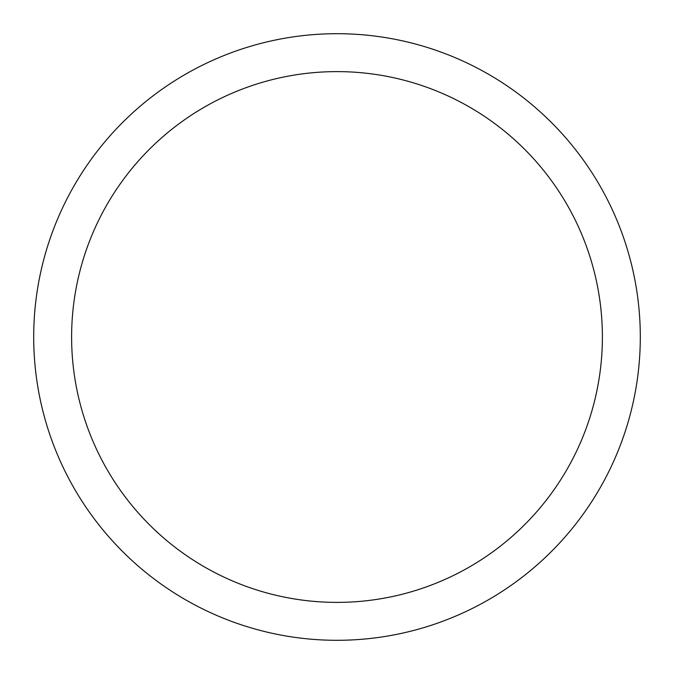 <?xml version="1.0" encoding="UTF-8"?>
<svg xmlns="http://www.w3.org/2000/svg" width="674" height="674" viewBox="0 0 674 674"><rect width="100%" height="100%" fill="white"/><g stroke="black" fill="none" stroke-linecap="round" stroke-linejoin="round"><path stroke-width="1.01" d="M640.3 337A303.3 303.3 0 0 1 337 640.3A303.3 303.3 0 0 1 33.7 337A303.3 303.3 0 0 1 337 33.7A303.3 303.3 0 0 1 640.3 337M602.388 337A265.387 265.387 0 0 0 337 71.612A265.387 265.387 0 0 0 71.612 337A265.387 265.387 0 0 0 337 602.388A265.387 265.387 0 0 0 602.388 337"/></g></svg>
